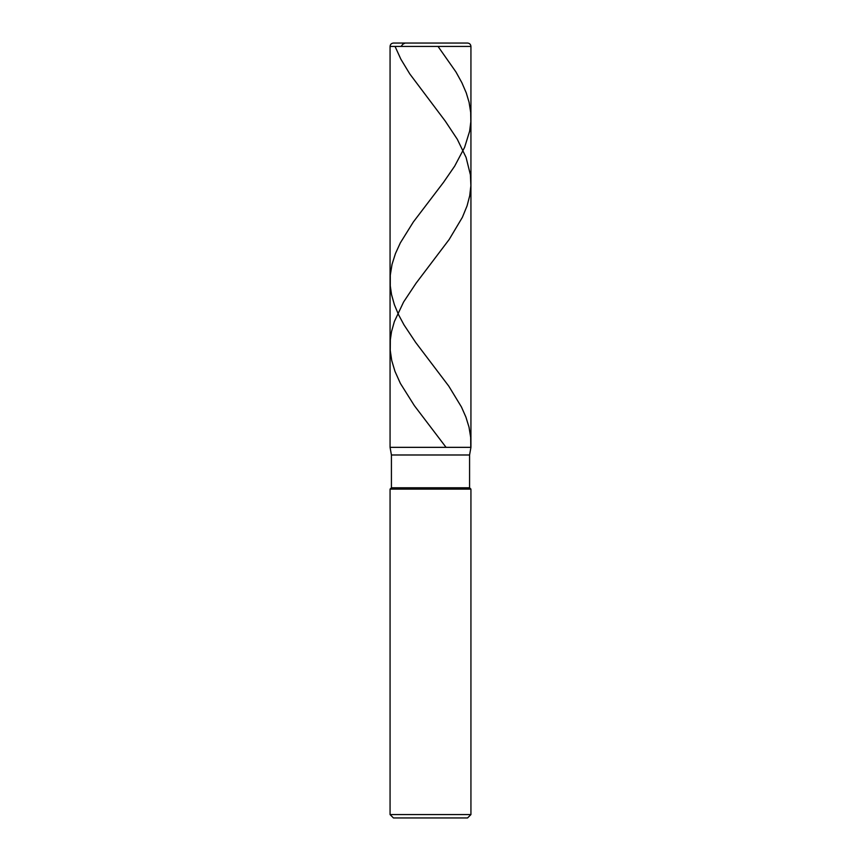 <?xml version="1.0" encoding="UTF-8"?>
<svg xmlns="http://www.w3.org/2000/svg" width="861" height="861" viewBox="0 0 861 861"><rect width="100%" height="100%" fill="white"/><g stroke="black" fill="none" stroke-linecap="round" stroke-linejoin="round"><path stroke-width="1.29" d="M467.555 43.05L393.445 43.05L467.555 43.05C469.611 43.254 470.73 44.374 470.935 46.419L390.065 46.419C390.27 44.374 391.389 43.254 393.445 43.05C391.389 43.254 390.27 44.374 390.065 46.419L470.935 46.419L470.935 447.343L390.065 447.343L390.065 46.419L390.065 447.343L391.421 454.985L469.579 454.985L470.935 447.343L390.065 447.343L391.421 454.985L469.579 454.985L469.579 487.778L391.421 487.778L391.421 454.985L391.421 487.778L469.579 487.778L470.935 489.123L390.065 489.123L391.421 487.778L390.065 489.123L470.935 489.123L470.935 814.581L390.065 814.581L390.065 489.123L390.065 814.581L393.445 817.95L467.555 817.95L470.935 814.581L390.065 814.581L393.445 817.95L467.555 817.95L470.935 814.581L470.935 489.123L469.579 487.778L469.579 454.985L470.935 447.343L390.065 447.343L470.935 447.343L470.935 46.419C470.73 44.374 469.611 43.254 467.555 43.05M438.023 46.419L455.964 71.98L461.894 82.742L466.242 92.837L469.073 102.255L470.687 112.339L470.827 121.756L469.632 131.184L464.617 147.328L454.662 166.162L443.544 182.306L413.334 221.987L400.354 242.845L395.436 253.608L392.035 264.37L390.291 275.133L390.281 285.895L391.551 294.645L394.392 304.729L398.6 314.825L404.024 324.92L415.648 342.409L448.775 386.126L461.453 406.984L465.909 417.079L469.019 427.164L470.666 437.259L470.795 447.343M430.791 43.05L405.122 43.05L402.819 44.234L401.065 46.419M395.048 46.419L400.871 59.205L409.836 74.003L445.255 121.089L457.299 139.256L466.07 157.412L470.429 174.901L470.881 185.664L469.719 195.759L467.071 205.844L462.4 217.284L449.173 239.487L416.067 283.204L403.572 302.039L394.36 321.551L391.529 331.646L390.334 339.718L390.248 350.481L391.744 360.565L394.962 371.328L400.397 383.436L414.356 405.639L446.063 447.343"/></g></svg>

